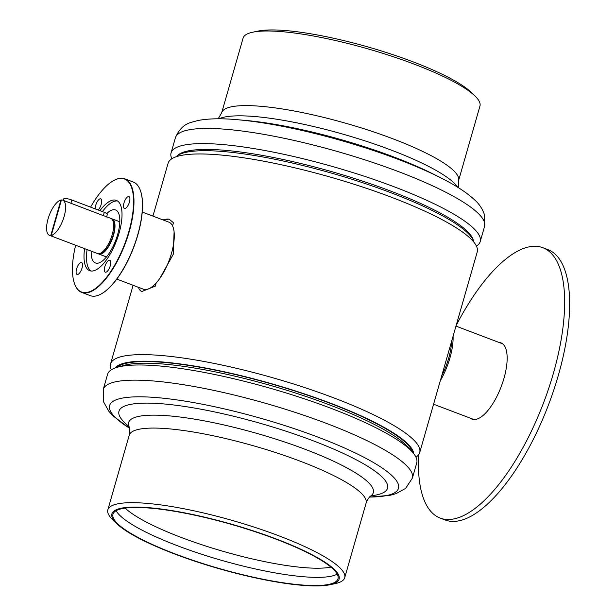 <?xml version="1.0" encoding="UTF-8"?>
<svg xmlns="http://www.w3.org/2000/svg" width="616" height="616" viewBox="0 0 616 616"><rect width="100%" height="100%" fill="white"/><g stroke="black" fill="none" stroke-linecap="round" stroke-linejoin="round"><path stroke-width="0.92" d="M175.999 156.826A155.886 30.477 16 0 1 390.675 192.639A155.886 30.477 16 0 1 473.958 242.265M111.357 369.785A160.807 31.439 16 0 1 110.549 363.948A160.807 31.439 16 0 1 333.834 397.898A160.807 31.439 16 0 1 419.704 452.591A160.807 31.439 16 0 1 415.931 457.118M152.945 216.108L168.091 163.279A160.807 31.439 16 0 1 391.368 197.228A160.807 31.439 16 0 1 477.246 251.921L419.704 452.591M115.007 368.029A155.886 30.477 16 0 1 330.322 403.118A155.886 30.477 16 0 1 413.767 453.699M159.867 278.34L173.258 254.3L174.089 231.824M139.139 287.58L138.839 288.627L141.595 291.607L155.294 286.147L156.202 282.96M162.709 219.812L169.084 219.134L173.473 222.73L172.565 225.918M169.516 219.311A38.754 14.93 -69.2 0 0 163.587 220.143M138.839 288.627A38.754 14.93 -69.2 0 0 141.988 291.738M106.091 217.04C107.222 216.978 106.299 216.509 103.326 215.631L62.763 200.146A18.796 7.246 110.8 0 1 63.633 218.133A18.796 7.246 110.8 0 1 51.259 235.397L52.26 235.774A18.796 7.246 -69.2 0 1 52.014 235.82A18.796 7.246 -69.2 0 1 51.767 235.851L50.766 235.474A18.796 7.246 110.8 0 1 49.426 235.297A18.796 7.246 110.8 0 1 48.556 217.309A18.796 7.246 110.8 0 1 60.93 200.046L50.766 235.474M111.465 218.719A18.796 7.246 110.8 0 1 112.174 218.888A18.796 7.246 110.8 0 1 112.944 237.145A18.796 7.246 110.8 0 1 100.423 254.185A18.796 7.246 110.8 0 1 98.837 254.038A18.796 7.246 110.8 0 1 98.19 253.7M112.666 220.174A17.933 6.907 110.8 0 1 112.212 238.246A17.933 6.907 110.8 0 1 100.654 253.369A17.933 6.907 110.8 0 1 100.061 253.407M106.306 216.663L110.826 218.38A18.796 7.246 110.8 0 1 111.596 236.636A18.796 7.246 110.8 0 1 99.076 253.677A18.796 7.246 110.8 0 1 97.49 253.53L49.426 235.297M51.259 235.397L61.423 199.969A18.796 7.246 110.8 0 1 62.763 200.146M60.93 200.046L61.354 200.208M75.645 245.245A60.445 23.293 -69.2 0 0 74.428 283.422A60.445 23.293 -69.2 0 0 85.84 292.6A60.445 23.293 -69.2 0 0 128.29 233.472A60.445 23.293 -69.2 0 0 120.174 178.44A60.445 23.293 -69.2 0 0 113.398 180.711A60.445 23.293 -69.2 0 0 90.598 207.13M113.544 180.634A60.738 23.4 110.8 0 1 113.691 180.55A60.738 23.4 110.8 0 1 120.513 178.255A60.738 23.4 110.8 0 1 124.802 178.825A60.738 23.4 110.8 0 1 126.996 238.746A60.738 23.4 110.8 0 1 86.001 292.962A60.738 23.4 110.8 0 1 81.712 292.4A60.738 23.4 110.8 0 1 74.544 283.745A60.738 23.4 110.8 0 1 74.49 283.583M140.51 190.86A60.445 23.293 110.8 0 1 140.564 191.022A60.445 23.293 110.8 0 1 133.764 247.185A60.445 23.293 110.8 0 1 101.601 293.732A60.445 23.293 110.8 0 1 101.455 293.809M81.712 292.4L90.198 295.618A60.738 23.4 -69.2 0 0 94.487 296.18A60.738 23.4 -69.2 0 0 101.301 293.894A60.738 23.4 -69.2 0 0 133.626 247.131A60.738 23.4 -69.2 0 0 140.456 190.698A60.738 23.4 -69.2 0 0 133.279 182.043L124.802 178.825M76.646 268.738A6.36 2.449 -69.2 0 0 77.054 274.474A6.36 2.449 -69.2 0 0 81.967 268.306A6.36 2.449 -69.2 0 0 81.566 262.578A6.36 2.449 -69.2 0 0 76.646 268.738M104.874 266.459A6.36 2.449 -69.2 0 0 105.274 272.187A6.36 2.449 -69.2 0 0 110.195 266.027A6.36 2.449 -69.2 0 0 109.794 260.291A6.36 2.449 -69.2 0 0 104.874 266.459M124.047 202.726A6.36 2.449 -69.2 0 0 124.447 208.462A6.36 2.449 -69.2 0 0 129.368 202.294A6.36 2.449 -69.2 0 0 128.96 196.566A6.36 2.449 -69.2 0 0 124.047 202.726M98.144 209.987A6.36 2.449 -69.2 0 0 101.139 204.581A6.36 2.449 -69.2 0 0 100.739 198.845A6.36 2.449 -69.2 0 0 95.819 205.013A6.36 2.449 -69.2 0 0 95.288 208.909M106.784 213.536A28.344 10.919 110.8 0 1 113.552 209.702A28.344 10.919 110.8 0 1 115.554 209.964A28.344 10.919 110.8 0 1 116.578 237.93A28.344 10.919 110.8 0 1 97.451 263.232A28.344 10.919 110.8 0 1 95.449 262.963A28.344 10.919 110.8 0 1 91.191 251.143M90.976 270.994A37.599 14.491 110.8 0 1 87.102 249.588M102.41 211.611A37.599 14.491 110.8 0 1 116.185 200.962A37.599 14.491 110.8 0 1 117.533 200.985M99.915 210.664A37.599 14.491 110.8 0 1 113.691 200.015A37.599 14.491 110.8 0 1 116.339 200.362A37.599 14.491 110.8 0 1 117.702 237.46A37.599 14.491 110.8 0 1 92.323 271.025A37.599 14.491 110.8 0 1 89.674 270.67A37.599 14.491 110.8 0 1 84.608 248.641M142.242 212.043L168.876 222.153A35.867 13.822 110.8 0 1 170.178 257.534A35.867 13.822 110.8 0 1 145.969 289.543A35.867 13.822 110.8 0 1 143.436 289.212L116.801 279.11M171.864 158.751A160.807 31.439 16 0 1 171.156 156.903A160.807 31.439 16 0 1 171.063 152.914A160.807 31.439 16 0 1 324.901 164.387A160.807 31.439 16 0 1 480.126 237.568A160.807 31.439 16 0 1 480.218 241.564A160.807 31.439 16 0 1 476.445 246.084M177.508 155.579A154.731 30.246 16 0 1 331.685 171.633A154.731 30.246 16 0 1 473.196 239.863A154.731 30.246 16 0 1 473.334 240.409M221.706 112.697L243.089 38.13A123.208 24.086 16 0 1 252.668 32.224L257.873 31.123A118.195 23.108 16 0 1 368.676 47.155A118.195 23.108 16 0 1 471.14 92.277L474.967 95.973A123.208 24.086 16 0 1 479.887 102.995A123.208 24.086 16 0 1 479.956 106.052L458.573 180.619A123.208 24.086 16 0 0 458.497 177.601A123.208 24.086 16 0 0 339.747 121.575A123.208 24.086 16 0 0 221.721 112.666A123.208 24.086 16 0 0 221.698 112.736M252.668 32.224A123.208 24.086 16 0 1 368.16 48.941A123.208 24.086 16 0 1 474.967 95.973M235.42 119.535A150.25 29.375 16 0 1 237.907 119.75L245.438 120.413A139.693 27.312 16 0 1 434.365 174.582L441.11 178.016A150.25 29.375 16 0 1 443.428 179.21M218.996 118.796A127.258 24.879 16 0 1 343.666 134.357A127.258 24.879 16 0 1 457.65 187.226M103.234 389.474A160.807 31.439 -164 0 1 249.827 398.991A160.807 31.439 -164 0 1 412.381 478.116L416.732 462.955A160.807 31.439 -164 0 0 412.25 451.89A160.807 31.439 -164 0 0 254.177 383.83A160.807 31.439 -164 0 0 117.24 367.298A160.807 31.439 -164 0 0 107.584 374.305L103.234 389.474L103.519 401.763L108.801 411.249L113.151 415.962L129.476 428.228M412.25 451.89L407.677 446.816A154.731 30.246 -164 0 0 255.578 381.327A154.731 30.246 -164 0 0 123.808 365.419L117.24 367.298M412.389 452.044A154.731 30.246 -164 0 0 256.04 379.687A154.731 30.246 -164 0 0 117.048 367.352M125.164 508.1A114.145 22.315 -164 0 0 235.843 554.847A114.145 22.315 -164 0 0 330.923 567.097M116.116 510.71A117.04 22.877 -164 0 0 233.641 563.655A117.04 22.877 -164 0 0 337.206 574.112M231.3 571.833A117.04 22.877 -164 0 0 337.999 578.763A117.04 22.877 -164 0 0 219.681 521.175A117.04 22.877 -164 0 0 112.982 514.245A117.04 22.877 -164 0 0 231.3 571.833M219.627 520.92A118.195 23.108 -164 0 0 116.663 523.592A118.195 23.108 -164 0 0 231.354 572.079A118.195 23.108 -164 0 0 329.922 584.746A118.195 23.108 -164 0 0 219.627 520.92M329.922 584.746L335.127 583.637A123.208 24.086 -164 0 0 344.706 577.739A123.208 24.086 -164 0 0 220.158 517.109A123.208 24.086 -164 0 0 107.839 509.817A123.208 24.086 -164 0 0 112.828 519.896L116.663 523.592M241.549 442.511A123.208 24.086 -164 0 0 129.229 435.212A123.208 24.086 -164 0 0 129.214 435.281C129.999 431.677 129.907 428.674 128.929 426.287A127.258 24.879 -164 0 1 244.668 430.053A127.258 24.879 -164 0 1 371.078 495.726C368.992 497.235 367.321 499.73 366.073 503.203A123.208 24.086 -164 0 0 366.096 503.133A123.208 24.086 -164 0 0 241.549 442.511M371.379 495.749A139.693 27.312 -164 0 0 367.051 465.881A139.693 27.312 -164 0 0 246.315 419.481A139.693 27.312 -164 0 0 128.667 426.149M440.325 380.673A40.494 15.6 -69.2 0 0 453.076 336.213M502.887 344.021A40.494 15.6 -69.2 0 0 501.894 343.536L455.971 326.11M441.788 375.575A37.599 14.491 -69.2 0 0 451.613 341.31M433.572 404.227L473.173 419.25A40.494 15.6 -69.2 0 0 474.235 419.542M456.117 325.595A144.606 55.725 110.8 0 1 542.819 247.701L547.809 249.595A144.606 55.725 110.8 0 1 555.563 384.553A144.606 55.725 110.8 0 1 445.222 520.004L440.232 518.11A144.606 55.725 110.8 0 1 418.649 454.7M500.146 342.873A40.779 15.716 110.8 0 1 501.493 343.097M499.153 342.496A40.779 15.716 110.8 0 1 501 342.889A40.779 15.716 110.8 0 1 503.187 380.942A40.779 15.716 110.8 0 1 472.072 419.142A40.779 15.716 110.8 0 1 470.432 418.21M542.819 247.701A144.606 55.725 110.8 0 1 550.573 382.659A144.606 55.725 110.8 0 1 440.232 518.11M472.58 419.311A40.779 15.716 110.8 0 1 471.425 418.587M106.645 216.794L107.369 214.283A5.783 1.132 -164 0 0 104.273 212.32L71.841 200.015A5.783 1.132 -164 0 0 63.802 198.791L63.356 200.369M175.414 137.753A160.807 31.439 16 0 1 329.252 149.218A160.807 31.439 16 0 1 484.476 222.407A160.807 31.439 16 0 1 484.561 226.395L484.484 214.791C482.459 208.909 479.256 204.019 474.867 200.123C467.09 192.777 455.84 185.408 441.11 178.016A150.25 29.375 16 0 0 237.907 119.75C221.645 118.234 208.3 118.495 197.859 120.536L191.676 122.23C184.376 124.101 178.956 129.275 175.414 137.753L171.063 152.914M369.623 497.043A150.25 29.375 -164 0 0 381.774 467.713A150.25 29.375 -164 0 0 246.593 414.406A150.25 29.375 -164 0 0 129.468 428.182M70.886 203.326L71.841 200.015M103.326 215.631L104.273 212.32M110.549 363.948L133.102 285.293M112.174 218.888L119.812 221.783M98.837 254.038L106.476 256.941M458.319 187.641L458.589 180.588M218.203 118.796L221.721 112.666M480.218 241.564L484.561 226.395M129.229 435.212L107.839 509.817M372.272 495.395L369.916 496.496M412.381 478.116L405.621 488.388L396.119 493.632L389.936 495.333L369.592 497.073M128.089 425.379L129.506 427.566M366.096 503.133L344.706 577.739"/></g></svg>
